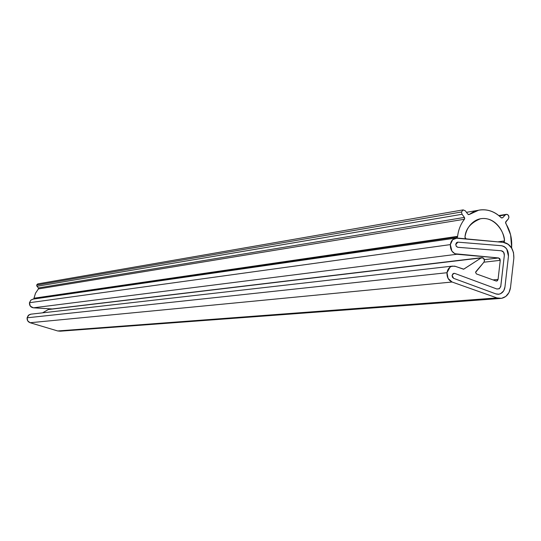 <?xml version="1.0" encoding="UTF-8"?>
<svg xmlns="http://www.w3.org/2000/svg" width="541" height="541" viewBox="0 0 541 541"><rect width="100%" height="100%" fill="white"/><g stroke="black" fill="none" stroke-linecap="round" stroke-linejoin="round"><path stroke-width="0.81" d="M457.882 247.298L456.448 246.547L455.745 244.552L457.443 242.185L457.936 242.158L501.351 245.695C506.18 246.791 508.547 250.294 508.459 256.197L504.963 286.926C504.293 291.044 502.251 293.472 498.843 294.216L495.833 293.885L453.656 278.358L452.073 275.423L453.818 273.327L454.778 273.421L496.909 289.009L454.778 273.421L453.027 273.672L452.073 275.423L452.411 277.229L453.656 278.358L496.286 294.04L498.491 294.297L500.581 293.716L503.705 290.835L504.963 286.926L508.459 256.197L506.775 249.124L505.808 247.9L503.955 246.453L501.818 245.749L457.936 242.158L456.503 242.686L455.772 244.241L456.266 246.311L457.882 247.298L501.284 250.754C503.34 251.24 504.361 252.742 504.34 255.264L500.716 286.649L499.282 288.745L496.909 289.009L499.458 288.624L496.909 289.009L499.289 288.738L500.777 286.372L504.34 255.264L503.617 252.221L504.34 255.264C504.374 252.721 503.36 251.22 501.284 250.754L457.645 247.271L456.266 246.311L455.752 244.525L457.936 242.158L501.351 245.695C506.133 246.838 508.499 250.341 508.459 256.197L504.963 286.926C504.401 290.93 502.312 293.364 498.701 294.236L495.833 293.885L453.656 278.358L452.073 275.423L453.858 273.32L454.778 273.421L496.909 289.009L454.778 273.421L453.027 273.672L452.073 275.423L452.411 277.229L453.656 278.358L496.286 294.04L498.491 294.297L500.581 293.716L503.705 290.835L504.963 286.926L508.459 256.197L506.775 249.124L506.139 248.278L504.354 246.682L501.818 245.749L457.936 242.158L456.503 242.686L455.772 244.241L456.266 246.311L457.882 247.298L501.284 250.754L503.617 252.221L501.284 250.754L457.882 247.298M500.831 286.033L499.458 288.624L500.831 286.033L504.34 255.264L500.831 286.033M30.905 314.172L28.267 315.43L27.111 317.797L447.008 272.718L448.09 278.453L452.073 282.017L496.936 297.922L452.073 282.017L30.12 322.734L452.073 282.017C448.475 280.353 446.785 277.256 447.008 272.718L27.111 317.797C26.928 320.225 27.929 321.868 30.12 322.734L57.698 330.957L496.936 297.922L501.541 298.348L505.794 296.454L508.98 292.586L510.528 287.42L513.849 258.138L513.51 252.586L511.353 247.568L507.735 243.95L503.292 242.368L457.28 238.033L452.702 239.67L450.349 244.613L451.897 251.098L454.88 253.736L498.667 257.962L484.425 259.626L498.667 257.962L456.915 254.263C452.445 253.229 450.254 250.01 450.349 244.613L29.451 302.717C29.336 305.611 30.648 307.315 33.386 307.822L456.915 254.263L33.386 307.822L52.261 308.965L33.386 307.822L30.337 306.172L29.451 302.717L450.349 244.613C450.93 241.076 452.689 238.912 455.617 238.121L503.292 242.368C510.474 244.086 513.991 249.34 513.849 258.138L510.528 287.42C509.514 293.628 506.437 297.28 501.297 298.382L496.936 297.922L57.698 330.957L60.409 331.18M475.58 272.387L483.857 262.277L475.891 271.643L475.58 272.387L476.405 273.922L496.023 280.989L476.405 273.922L475.58 272.387M447.008 272.718C447.617 269.073 449.436 266.875 452.472 266.118L455.481 266.382L463.576 269.235L481.152 257.922L48.318 309.54L42.536 312.847L48.318 309.54L482.126 257.617L483.471 258.111L484.351 259.457L484.472 260.803L483.857 262.277L484.472 260.803L483.512 258.145L481.152 257.922L463.765 269.161L454.643 266.138L451.471 266.368L449.984 267.213L447.008 272.718M493 279.9L498.072 279.42L496.685 281.056L496.023 280.989L497.355 280.772L498.072 279.42L500.256 260.329L483.925 262.196L500.256 260.329L498.072 279.42L493 279.9M498.667 257.962L500.256 260.329L499.884 258.733L498.667 257.962M33.109 299.126L30.83 300.14L29.451 302.717L30.945 300.039L33.19 299.112M31.135 314.145L28.991 314.828L27.111 317.797L27.713 320.86L30.12 322.734L57.698 330.957L60.281 331.193L500.33 298.463M463.13 209.881L465.314 210.794L462.995 209.922L461.453 211.998L463.13 209.881L37.694 283.91L36.626 285.073L461.453 211.998L462.055 214.277L461.453 211.998L36.626 285.073L36.971 286.29L462.055 214.277L36.971 286.29L38.404 287.947L464.421 217.421L464.719 218.557L464.442 219.254L38.397 288.935L35.523 293.215L33.988 298.213L457.53 236.897L457.591 236.363L33.988 298.213L457.591 236.363C458.423 229.736 460.709 224.028 464.442 219.254L38.397 288.935L38.404 287.947L464.421 217.421L462.055 214.277L464.421 217.421L464.442 219.254C460.709 224.028 458.423 229.736 457.591 236.363L456.523 238.006L466.051 238.858L464.969 237.208C465.51 228.958 470.623 222.831 480.3 218.828C494.521 215.825 504.78 232.461 504.503 240.955L503.38 242.382M505.517 222.392L508.263 219.017L505.849 221.634L505.747 223.426C510.237 230.676 512.199 238.669 511.63 247.42L510.596 234.855L505.517 222.392M499.215 215.92L506.937 214.351L508.378 215.318L508.925 217.509L508.263 219.017L508.925 217.509L508.696 215.906L507.762 214.696L506.45 214.337L505.26 214.946L499.215 215.92M511.84 248.346L511.63 247.42L511.84 248.346C509.676 244.809 506.829 242.821 503.292 242.368L508.087 244.187L511.84 248.346M497.808 241.854L504.503 240.955L497.808 241.854M503.387 242.382L504.124 242.111L504.503 240.955C503.894 235.037 501.784 229.952 498.16 225.705C494.528 221.472 490.247 219.091 485.304 218.578C480.361 218.077 475.958 219.585 472.083 223.102C468.222 226.638 465.848 231.338 464.969 237.208L465.219 238.331L466.051 238.858L456.719 237.979L457.53 236.897L33.948 298.497L33.501 299.065M465.314 210.794L467.87 214.195L465.314 210.794M468.452 214.628L469.317 214.479L467.87 214.195L469.317 214.479L478.589 210.239C486.907 208.758 494.454 211.267 501.216 217.759C496.597 213.154 491.356 210.53 485.487 209.901C479.617 209.286 474.227 210.814 469.317 214.479L468.452 214.628M501.473 217.955L502.636 217.773L501.216 217.759L502.636 217.773L505.26 214.946L502.636 217.773L501.473 217.955M37.89 283.876L36.626 285.073L36.971 286.29L38.404 287.947M38.397 288.935L35.51 293.202L33.988 298.213M452.188 266.138L30.607 314.206M48.771 309.384L481.686 257.658M455.448 238.141L32.805 299.166M498.795 215.568L506.254 214.364M480.3 218.828L479.597 218.943M466.464 212.322L477.723 210.395"/></g></svg>
